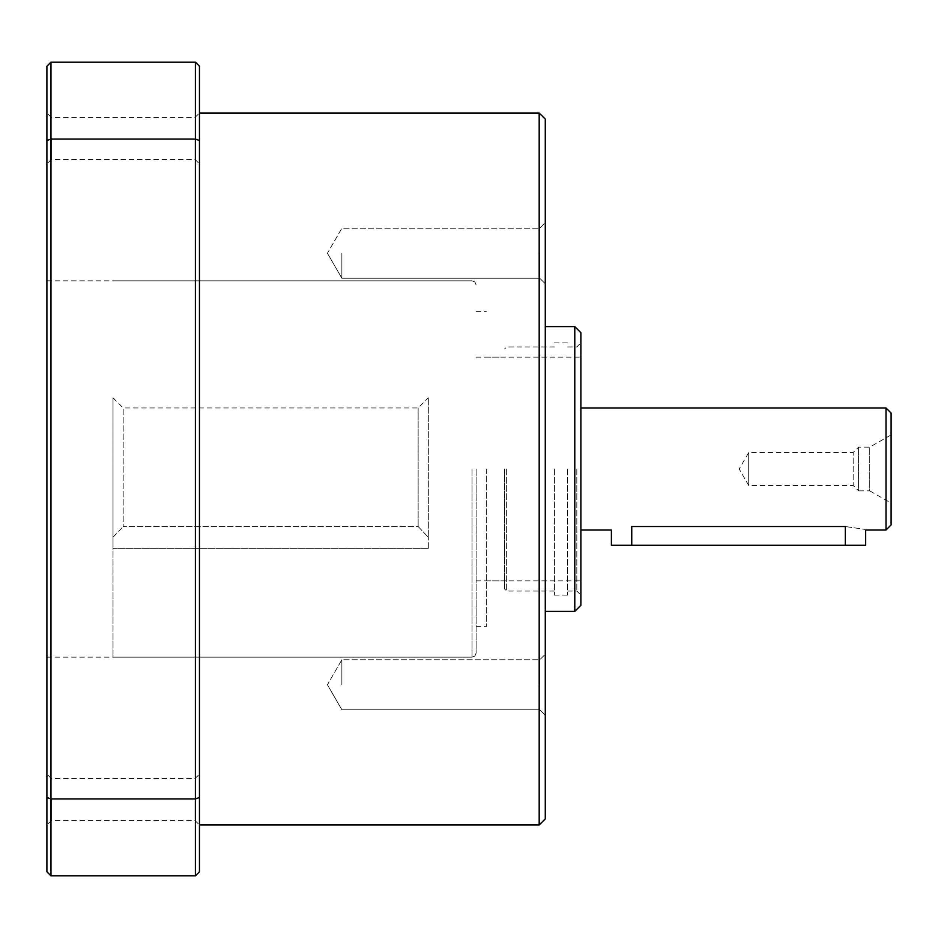 <?xml version="1.0" encoding="UTF-8"?>
<svg xmlns="http://www.w3.org/2000/svg" width="938" height="938" viewBox="0 0 938 938"><rect width="100%" height="100%" fill="white"/><g stroke="black" fill="none" stroke-linecap="round" stroke-linejoin="round"><path stroke-width="0.7" stroke-dasharray="4.69 3.52" d="M46.9 797.488L46.9 871.777L50.969 875.846L50.969 798.93L46.9 797.488L46.9 140.512L50.969 139.07L50.969 62.154L46.9 66.223L46.9 140.512M50.969 62.154L195.397 62.154L195.397 139.07L199.466 140.512L199.466 66.223L195.397 62.154M50.969 139.07L195.397 139.07L195.397 798.93L50.969 798.93L50.969 139.07M50.969 875.846L195.397 875.846L195.397 798.93L199.466 797.488L199.466 871.777L195.397 875.846M199.466 469L199.466 824.983L199.466 469M199.466 138.437L199.466 163.869L199.466 138.437M199.466 799.563L199.466 774.131L199.466 799.563M199.466 140.512L199.466 797.488M46.9 469L46.9 657.163L46.9 469M46.9 138.437L46.9 163.869L46.9 138.437M46.9 799.563L46.9 774.131L46.9 799.563M539.186 824.983L539.186 113.017M545.283 818.886L545.283 119.114M545.283 469L545.283 611.4L545.283 469M545.283 253.237L545.283 283.757L545.283 253.237M545.283 684.763L545.283 654.243L545.283 684.763M574.783 611.4L574.783 326.6M580.88 605.291L580.88 332.709M580.88 469L580.88 595.126L580.88 469M51.309 799.563L51.309 820.586L51.309 799.563M195.057 799.563L195.057 820.586L195.057 799.563M51.309 138.437L51.309 159.46L51.309 138.437M195.057 138.437L195.057 159.46L195.057 138.437M341.866 684.763L341.866 659.754L341.866 684.763M539.772 684.763L539.772 659.754L539.772 684.763M341.866 253.237L341.866 278.246L341.866 253.237M539.772 253.237L539.772 278.246L539.772 253.237M476.117 469L476.117 653.094L476.117 469M486.294 469L486.294 626.654L486.294 469M504.597 469L504.597 589.017L504.597 469M554.44 469L554.44 595.126L554.44 469M567.654 469L567.654 595.126L567.654 469M576.811 469L576.811 591.057L576.811 469M418.149 526.535L418.149 407.971L418.149 526.535L428.314 537.228L428.314 397.806L428.314 537.228L418.149 526.535L123.183 526.535L123.183 407.971L123.183 526.535L418.149 526.535M113.017 537.228L113.017 397.806L113.017 537.228L123.183 526.535L113.017 537.228L113.017 548.331L113.017 537.228M113.017 469L113.017 657.163L113.017 469M428.314 548.331L428.314 537.228L428.314 548.331L113.017 548.331L428.314 548.331M886.011 530.029L886.011 407.971M611.4 545.283L631.743 545.283L631.743 526.535L845.326 526.535C871.566 530.345 871.566 530.345 845.326 526.535L845.326 545.283L865.668 545.283M891.1 524.94L891.1 413.06M891.1 503.073L891.1 434.927L891.1 503.073L869.737 490.867L869.737 447.133L869.737 490.867L858.551 490.867L858.551 447.133L858.551 490.867L853.17 485.485L853.17 452.515L853.17 485.485L748.7 485.485L748.7 452.515L748.7 485.485L739.191 469L748.7 452.515L853.17 452.515L858.551 447.133L869.737 447.133L891.1 434.927M631.743 545.283L845.326 545.283M472.049 469L472.049 657.163L472.049 469M506.637 469L506.637 591.057L506.637 469M51.309 778.54L46.9 774.131L51.309 778.54L195.057 778.54L199.466 774.131L195.057 778.54L51.309 778.54M51.309 820.586L46.9 824.983L51.309 820.586L195.057 820.586L199.466 824.983L195.057 820.586L51.309 820.586M51.309 117.414L46.9 113.017L51.309 117.414L195.057 117.414L199.466 113.017L195.057 117.414L51.309 117.414M51.309 159.46L46.9 163.869L51.309 159.46L195.057 159.46L199.466 163.869L195.057 159.46L51.309 159.46M327.421 684.763L341.866 709.761L539.772 709.761L545.283 715.272L539.772 709.761L341.866 709.761L327.421 684.763L341.866 659.754L539.772 659.754L545.283 654.243L539.772 659.754L341.866 659.754L327.421 684.763M327.421 253.237L341.866 278.246L539.772 278.246L545.283 283.757L539.772 278.246L341.866 278.246L327.421 253.237L341.866 228.239L539.772 228.239L545.283 222.728L539.772 228.239L341.866 228.239L327.421 253.237M46.9 657.163L472.049 657.163L474.909 655.99L476.117 653.094L474.909 655.99L472.049 657.163L113.017 657.163M46.9 280.837L472.049 280.837L474.909 282.01L476.117 284.906L474.909 282.01L472.049 280.837L113.017 280.837M476.117 626.654L486.294 626.654M476.117 311.346L486.294 311.346M486.294 580.88L504.597 580.88M486.294 357.12L504.597 357.12M554.44 591.057L506.637 591.057L504.597 589.017M554.44 346.943L506.637 346.943L504.597 348.983M554.44 595.126L567.654 595.126M554.44 342.874L567.654 342.874M567.654 591.057L576.811 591.057L580.88 595.126M567.654 346.943L576.811 346.943L580.88 342.874M113.017 397.806L123.183 407.971L418.149 407.971L428.314 397.806M476.117 580.88L580.88 580.88M476.117 357.12L580.88 357.12"/><path stroke-width="1.41" d="M46.9 66.223L50.969 62.154L50.969 139.07L46.9 140.512L46.9 66.223M50.969 875.846L46.9 871.777L46.9 797.488L50.969 798.93L50.969 875.846L195.397 875.846L195.397 798.93L199.466 797.488L199.466 871.777L195.397 875.846M50.969 62.154L195.397 62.154L195.397 139.07L50.969 139.07L50.969 798.93L195.397 798.93L195.397 139.07L199.466 140.512L199.466 66.223L195.397 62.154M199.466 797.488L199.466 140.512M46.9 797.488L46.9 140.512M199.466 113.017L539.186 113.017L539.186 824.983L199.466 824.983M539.186 113.017L545.283 119.114L545.283 818.886L539.186 824.983M545.283 326.6L574.783 326.6L574.783 611.4L545.283 611.4M574.783 326.6L580.88 332.709L580.88 605.291L574.783 611.4M580.88 407.971L886.011 407.971L886.011 530.029L865.668 530.029L865.668 545.283L611.4 545.283L611.4 530.029L580.88 530.029M631.743 545.283L631.743 526.535C605.502 530.345 605.502 530.345 631.743 526.535C605.502 530.345 605.502 530.345 631.743 526.535L845.326 526.535C871.566 530.345 871.566 530.345 845.326 526.535L845.326 545.283M886.011 407.971L891.1 413.06L891.1 524.94L886.011 530.029"/></g></svg>
